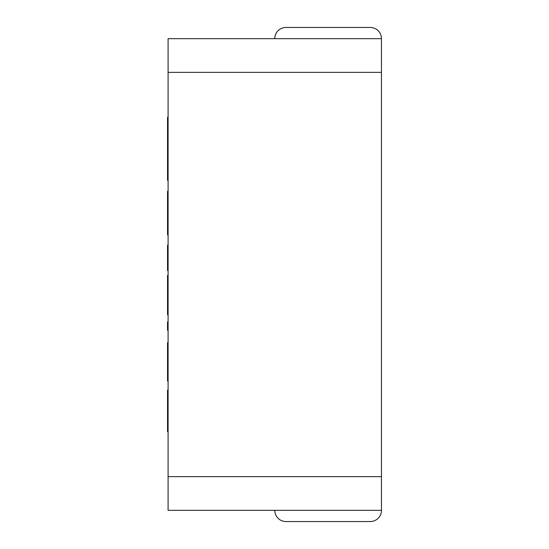 <?xml version="1.0" encoding="UTF-8"?>
<svg xmlns="http://www.w3.org/2000/svg" width="549" height="549" viewBox="0 0 549 549"><rect width="100%" height="100%" fill="white"/><g stroke="black" fill="none" stroke-linecap="round" stroke-linejoin="round"><path stroke-width="0.82" d="M168.097 262.456L167.541 262.456L167.541 270.568L168.097 270.568M167.541 262.456L167.541 257.419L168.097 257.419M167.541 257.419L167.541 252.382L168.097 252.382M167.541 252.382L167.541 245.252L168.097 245.252M168.097 72.365L168.097 38.677L381.459 38.677L381.459 72.365L168.097 72.365L168.097 476.635L381.459 476.635L381.459 72.365M381.459 476.635L381.459 510.323L168.097 510.323L168.097 476.635M168.097 191.333L167.541 191.333L167.541 192.617L168.097 192.617M167.541 192.617L167.541 203.226L168.097 203.226M167.541 203.226L167.541 213.932L168.097 213.932M167.541 213.932L167.541 223.759L168.097 223.759M167.541 223.759L167.541 229.324L168.097 229.324M167.541 229.324L167.541 234.842L168.097 234.842M168.097 423.252L167.541 423.252L167.541 431.713L168.097 431.713M167.541 423.252L167.541 409.897L168.097 409.897M167.541 409.897L167.541 390.14L168.097 390.14M168.097 330.333L167.541 330.333L167.541 321.892L168.097 321.892M168.097 131.424L167.541 131.424L167.541 117.287L168.097 117.287M167.541 131.424L167.541 148.779L168.097 148.779M167.541 148.779L167.541 166.189L168.097 166.189M167.541 166.189L167.541 180.298L168.097 180.298M168.097 313.452L167.541 313.452L167.541 314.735L168.097 314.735M167.541 313.452L167.541 301.586L168.097 301.586M167.541 301.586L167.541 283.847L168.097 283.847M167.541 283.847L167.541 275.406L168.097 275.406M274.781 38.677A11.227 11.227 90 0 1 286.008 27.45L370.232 27.45A11.227 11.227 90 0 1 381.459 38.677M168.097 351.12L167.541 351.12L167.541 342.679L168.097 342.679M167.541 351.12L167.541 365.531L168.097 365.531M167.541 365.531L167.541 373.039L168.097 373.039M167.541 373.039L167.541 380.546L168.097 380.546M167.541 380.546L167.541 380.999L168.097 380.999M274.781 510.323A11.227 11.227 -90 0 0 286.008 521.55L370.232 521.55A11.227 11.227 -90 0 0 381.459 510.323M167.541 196.171L168.097 196.171M167.541 231.843L168.097 231.843M167.541 399.336L168.097 399.336M167.541 392.487L168.097 392.487M167.541 145.856L168.097 145.856M167.541 151.956L168.097 151.956M167.541 378.151L168.097 378.151"/></g></svg>
